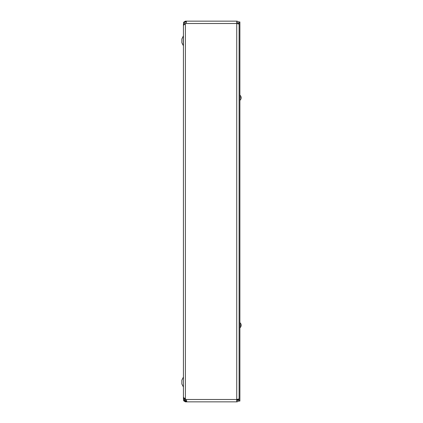 <?xml version="1.0" encoding="UTF-8"?>
<svg xmlns="http://www.w3.org/2000/svg" width="423" height="423" viewBox="0 0 423 423"><rect width="100%" height="100%" fill="white"/><g stroke="black" fill="none" stroke-linecap="round" stroke-linejoin="round"><path stroke-width="0.63" d="M184.216 24.344L183.429 24.312L183.429 398.688L184.216 398.688L184.216 398.297M183.333 386.818L181.848 383.999L181.848 380.208L183.429 377.025L183.429 387.182M183.333 36.182L183.333 45.605L181.848 42.792L181.848 39.001L183.429 35.818M184.301 399.449L185.385 400.951L184.259 400.179M183.513 399.333L183.482 398.688M185.401 23.635L185.401 398.979L186.078 399.518L186.728 401.152L186.046 401.85L236.743 401.85L236.743 21.15L185.549 21.15L185.549 21.933L185.401 21.15L186.411 21.843L185.903 23.122L183.434 25.359L183.434 397.319L185.401 398.979L185.401 400.972A1.237 1.237 0 0 1 185.459 401.03M184.951 398.736L184.481 398.466M184.756 398.889C183.91 399.931 184.127 400.655 185.401 401.067L185.401 401.85L183.651 400.777L183.503 399.375L183.836 398.688M185.401 21.933C184.127 22.345 183.91 23.069 184.756 24.111M183.836 24.312L183.503 23.625L183.651 22.223L185.401 21.15M185.903 21.182L185.903 21.954L186.369 22.202L185.549 21.933M236.743 401.067L238.318 399.486L239.106 399.486C238.963 400.919 238.175 401.707 236.743 401.85L186.046 401.85L186.046 401.067L186.696 400.798M186.046 401.85L185.401 401.85M186.686 400.745L185.401 401.03L186.046 401.067M185.903 23.122L186.369 22.202M185.549 21.15L236.743 21.15C238.175 21.293 238.963 22.081 239.106 23.514L238.318 23.773M185.549 23.514L236.743 23.514L239.106 24.074M239.106 398.926L236.743 399.486L186.046 399.486M238.292 399.233L236.743 400.507L238.154 400.195M236.743 21.933L238.318 23.514M239.889 401.062L239.889 21.938L239.106 21.938L239.106 401.062L239.889 401.062M241.041 96.872A3.21 2.824 169.4 0 1 241.142 97.295A3.21 2.824 169.4 0 1 241.142 97.301L241.142 97.364A3.21 3.194 72.2 0 0 240.909 96.507A3.21 3.194 72.2 0 1 241.142 97.364L240.851 97.539L241.142 98.168L241.142 97.301A3.21 3.21 0 0 0 240.068 95.339L239.889 100.193M241.142 98.226L241.142 98.168A3.21 3.194 107.8 0 1 240.904 99.045A3.21 3.194 107.8 0 0 241.142 98.168L241.136 98.226A3.21 2.824 10.6 0 1 241.142 98.231A3.21 2.824 10.6 0 1 241.041 98.659M240.851 97.988L240.909 97.533L240.851 97.988M241.041 324.341A3.21 2.824 169.4 0 1 241.142 324.769A3.21 2.824 169.4 0 1 241.142 324.774L241.142 324.838A3.21 3.194 72.2 0 0 240.909 323.976A3.21 3.194 72.2 0 1 241.142 324.832L240.851 325.012L241.142 325.636L241.142 324.774M241.142 324.769A3.21 3.21 0 0 0 240.068 322.807L240.068 327.661A3.21 3.21 0 0 0 240.904 326.535L240.904 326.535A3.21 3.21 0 0 0 241.142 325.705L241.142 325.636A3.21 3.194 107.8 0 1 240.904 326.514A3.21 3.194 107.8 0 0 241.142 325.636L241.142 325.699A3.21 2.824 10.6 0 0 241.142 325.699L241.136 325.699A3.21 2.824 10.6 0 1 241.041 326.128M240.904 325.472L240.909 325.007M186.078 401.85L186.078 401.067M240.904 99.045L240.904 99.067A3.21 3.21 0 0 1 240.068 100.193M240.904 96.486L240.904 96.465A3.21 3.21 0 0 0 240.068 95.339M240.904 323.955L240.904 323.933A3.21 3.21 0 0 0 240.068 322.807L240.068 322.807M183.333 45.605L183.429 45.975M183.434 398.974L183.434 398.688"/></g></svg>
